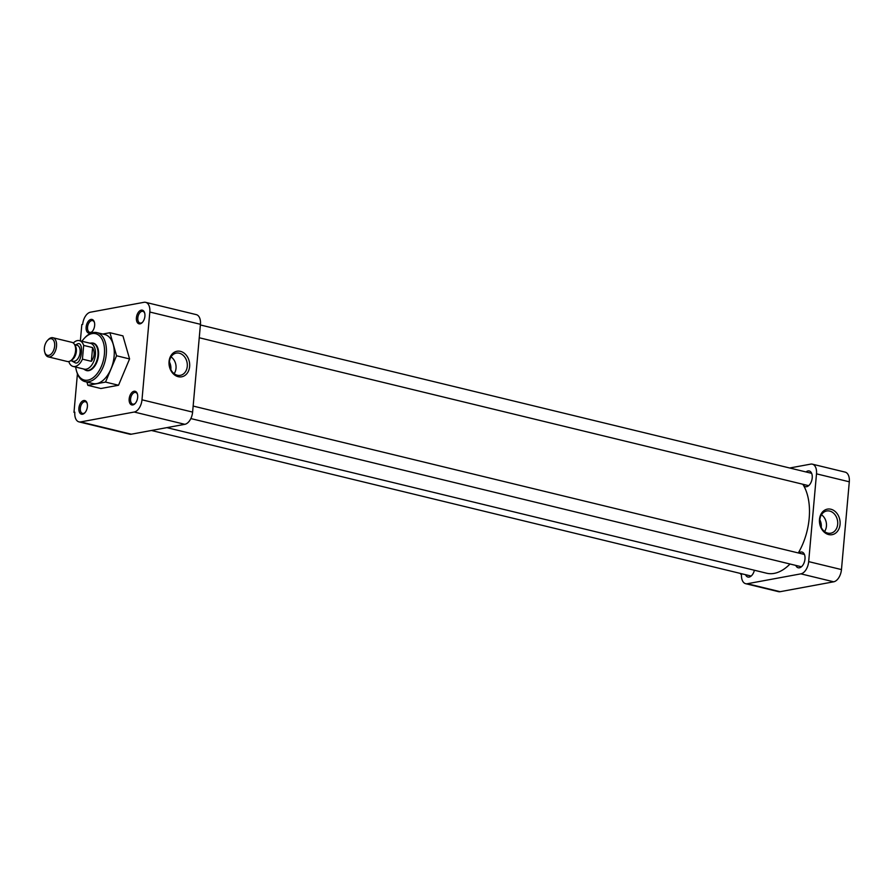 <?xml version="1.0" encoding="UTF-8"?>
<svg xmlns="http://www.w3.org/2000/svg" width="894" height="894" viewBox="0 0 894 894"><rect width="100%" height="100%" fill="white"/><g stroke="black" fill="none" stroke-linecap="round" stroke-linejoin="round"><path stroke-width="1.34" d="M134.033 391.248A7.029 4.079 -76.4 0 0 129.172 398.892A7.029 4.079 -76.4 0 0 132.804 404.96A7.029 4.079 -76.4 0 0 135.072 403.596A7.029 4.079 -76.4 0 0 137.408 393.986A7.029 4.079 -76.4 0 0 134.033 391.248M137.508 394.399A6.023 3.487 -76.4 0 0 135.642 392.455A6.023 3.487 -76.4 0 0 134.748 392.432A6.023 3.487 -76.4 0 0 130.68 398.221A6.023 3.487 -76.4 0 0 132.804 404.144A6.023 3.487 -76.4 0 0 133.698 404.166A6.023 3.487 -76.4 0 0 135.363 403.272M141.274 310.14A7.029 4.079 -76.4 0 0 136.413 317.783A7.029 4.079 -76.4 0 0 140.045 323.851A7.029 4.079 -76.4 0 0 142.314 322.488A7.029 4.079 -76.4 0 0 144.638 312.878A7.029 4.079 -76.4 0 0 141.274 310.14M144.75 313.302A6.023 3.487 -76.4 0 0 142.884 311.347A6.023 3.487 -76.4 0 0 141.99 311.324A6.023 3.487 -76.4 0 0 137.922 317.113A6.023 3.487 -76.4 0 0 140.045 323.047A6.023 3.487 -76.4 0 0 140.939 323.058A6.023 3.487 -76.4 0 0 142.593 322.164M90.998 319.415A7.029 4.079 -76.4 0 0 86.137 327.059A7.029 4.079 -76.4 0 0 89.78 333.138A7.029 4.079 -76.4 0 0 92.037 331.763A7.029 4.079 -76.4 0 0 94.373 322.153A7.029 4.079 -76.4 0 0 90.998 319.415M94.485 322.578A6.023 3.487 -76.4 0 0 92.607 320.622A6.023 3.487 -76.4 0 0 91.713 320.6A6.023 3.487 -76.4 0 0 87.646 326.399A6.023 3.487 -76.4 0 0 89.769 332.322A6.023 3.487 -76.4 0 0 90.674 332.344A6.023 3.487 -76.4 0 0 92.328 331.439M83.757 400.523A7.029 4.079 -76.4 0 0 78.895 408.167A7.029 4.079 -76.4 0 0 82.539 414.235A7.029 4.079 -76.4 0 0 84.796 412.872A7.029 4.079 -76.4 0 0 87.131 403.261A7.029 4.079 -76.4 0 0 83.757 400.523M87.243 403.686A6.023 3.487 -76.4 0 0 85.377 401.73A6.023 3.487 -76.4 0 0 84.483 401.708A6.023 3.487 -76.4 0 0 80.415 407.496A6.023 3.487 -76.4 0 0 82.539 413.43A6.023 3.487 -76.4 0 0 83.433 413.441A6.023 3.487 -76.4 0 0 85.086 412.547M180.476 351.364A12.985 10.247 79.5 0 0 169.055 361.534A12.985 10.247 79.5 0 0 178.219 376.698A12.985 10.247 79.5 0 0 189.629 366.529A12.985 10.247 79.5 0 0 180.476 351.364M179.303 353.208A11.298 8.906 79.5 0 0 175.917 353.186A11.298 8.906 79.5 0 0 169.357 364.16A11.298 8.906 79.5 0 0 177.336 375.234A11.298 8.906 79.5 0 0 180.018 375.379A11.298 8.906 79.5 0 0 187.315 364.73A11.298 8.906 79.5 0 0 179.303 353.208M85.109 381.626L92.942 383.526A25.211 14.606 -76.4 0 0 96.697 383.604A25.211 14.606 -76.4 0 0 113.728 359.354A25.211 14.606 -76.4 0 0 104.833 334.535L96.999 332.635A25.211 14.606 103.6 0 1 106.285 354.315A25.211 14.606 103.6 0 1 88.852 381.704A25.211 14.606 103.6 0 1 85.109 381.626A25.211 14.606 103.6 0 1 76.772 371.904L76.471 370.854A23.859 13.823 103.6 0 1 75.688 367.065M81.946 341.251A23.859 13.823 103.6 0 1 84.382 338.245L85.131 337.451A25.211 14.606 103.6 0 1 93.244 332.557A25.211 14.606 103.6 0 1 96.999 332.635M84.382 338.245A23.859 13.823 103.6 0 1 98.91 335.328A23.859 13.823 103.6 0 1 104.397 354.203A23.859 13.823 103.6 0 1 91.724 378.643A23.859 13.823 103.6 0 1 76.471 370.854M85.198 369.993A14.136 8.191 -76.4 0 0 86.651 370.608A14.136 8.191 -76.4 0 0 88.752 370.652A14.136 8.191 -76.4 0 0 98.295 357.052A14.136 8.191 -76.4 0 0 93.311 343.128A14.136 8.191 -76.4 0 0 91.747 343.017M129.574 358.93L122.936 335.876L109.928 332.713L116.555 355.767L129.574 358.93L118.533 385.247L105.526 382.084L87.858 385.348L100.866 388.51L118.533 385.247M80.359 340.871L81.823 324.578L82.673 324.421A11.253 6.526 103.6 0 1 90.45 312.196L144.001 302.306A11.253 6.526 103.6 0 1 145.677 302.351A11.253 6.526 103.6 0 1 149.823 312.028L141.99 399.808A11.253 6.526 103.6 0 1 134.212 412.033L80.661 421.912A11.253 6.526 103.6 0 1 78.985 421.879A11.253 6.526 103.6 0 1 74.839 412.201L73.99 412.357L77.42 373.815M87.858 385.348L86.908 382.062M102.776 334.032L109.928 332.713M116.555 355.767L105.526 382.084M134.212 412.033L184.834 424.315A11.253 6.526 -76.4 0 0 192.612 412.089L141.99 399.808M149.823 312.028L200.446 324.31L192.612 412.089M200.446 324.31A11.253 6.526 -76.4 0 0 196.3 314.632L145.677 302.351M73.99 412.357L74.805 412.547M78.985 421.879L129.608 434.16A11.253 6.526 -76.4 0 0 131.273 434.205L80.661 421.912M184.834 424.315L131.273 434.205M174.129 373.67A10.739 8.471 79.5 0 0 171.033 356.896M170.81 369.58A10.739 8.471 79.5 0 0 169.391 361.891M166.843 427.634L766.639 573.222A50.645 29.346 -76.4 0 0 774.182 573.378A50.645 29.346 -76.4 0 0 790.005 564.002M798.308 552.95A50.645 29.346 -76.4 0 0 802.812 484.246M828.637 534.567A12.985 10.247 79.5 0 0 840.058 524.398A12.985 10.247 79.5 0 0 830.895 509.234A12.985 10.247 79.5 0 0 819.485 519.403A12.985 10.247 79.5 0 0 828.637 534.567M827.766 533.103A11.298 8.906 79.5 0 0 830.437 533.249A11.298 8.906 79.5 0 0 837.734 522.599A11.298 8.906 79.5 0 0 829.721 511.077A11.298 8.906 79.5 0 0 826.347 511.055A11.298 8.906 79.5 0 0 819.776 522.029A11.298 8.906 79.5 0 0 827.766 533.103M806.019 471.965A8.08 4.682 103.6 0 1 808.042 470.937A8.08 4.682 103.6 0 1 809.238 470.959A8.08 4.682 103.6 0 1 812.087 478.916A8.08 4.682 103.6 0 1 806.634 486.694A8.08 4.682 103.6 0 1 805.427 486.671A8.08 4.682 103.6 0 1 803.024 484.302M798.778 553.073A8.08 4.682 103.6 0 1 800.8 552.045A8.08 4.682 103.6 0 1 802.007 552.067A8.08 4.682 103.6 0 1 804.857 560.024A8.08 4.682 103.6 0 1 799.392 567.802A8.08 4.682 103.6 0 1 798.197 567.768A8.08 4.682 103.6 0 1 795.783 565.399M754.391 570.249A8.08 4.682 103.6 0 1 749.127 577.077A8.08 4.682 103.6 0 1 747.92 577.043A8.08 4.682 103.6 0 1 745.518 574.686M824.547 531.539A10.739 8.471 79.5 0 0 821.452 514.765M821.228 527.449A10.739 8.471 79.5 0 0 819.809 519.76M780.127 591.694L747.339 583.726A11.253 6.526 103.6 0 1 745.663 583.693L778.462 591.649A11.253 6.526 -76.4 0 0 780.127 591.694L833.689 581.804A11.253 6.526 -76.4 0 0 841.466 569.579L849.3 481.799A11.253 6.526 -76.4 0 0 845.154 472.121L812.355 464.165A11.253 6.526 103.6 0 1 816.501 473.842L849.3 481.799M789.693 467.998L810.679 464.131A11.253 6.526 103.6 0 1 812.355 464.165M841.466 569.579L808.668 561.622L816.501 473.842M808.668 561.622A11.253 6.526 103.6 0 1 800.89 573.847L833.689 581.804M747.339 583.726L800.89 573.847M745.663 583.693A11.253 6.526 103.6 0 1 741.517 574.015L740.668 574.171L741.484 574.373M740.724 573.512L740.668 574.171M89.791 343.162L91.244 343.039A14.002 8.113 103.6 0 1 92.808 343.151A14.002 8.113 103.6 0 1 97.748 356.929A14.002 8.113 103.6 0 1 88.282 370.407A14.002 8.113 103.6 0 1 86.204 370.362A14.002 8.113 103.6 0 1 84.762 369.747L83.522 368.965M73.286 343.017A13.276 7.7 103.6 0 1 77.409 340.592A13.276 7.7 103.6 0 1 79.387 340.636L90.506 343.33A13.276 7.7 103.6 0 1 95.189 356.404A13.276 7.7 103.6 0 1 86.226 369.188A13.276 7.7 103.6 0 1 84.248 369.144L73.118 366.439A13.276 7.7 103.6 0 1 68.838 361.668L68.849 361.511M79.387 340.636A13.276 7.7 103.6 0 1 83.667 345.408L92.585 347.576C95.01 352.158 94.596 356.74 91.356 361.321L82.438 359.153A13.276 7.7 103.6 0 1 75.096 366.484A13.276 7.7 103.6 0 1 73.118 366.439M47.527 340.413L48.265 339.619A9.845 5.71 103.6 0 1 51.439 337.708A9.845 5.71 103.6 0 1 52.902 337.742L71.956 342.357A9.845 5.71 103.6 0 1 75.208 346.157A9.845 5.71 103.6 0 1 71.945 359.611A9.845 5.71 103.6 0 1 68.771 361.534A9.845 5.71 103.6 0 1 67.307 361.5L48.254 356.874A9.845 5.71 103.6 0 1 45.002 353.074L44.7 352.035A8.504 4.928 103.6 0 1 47.527 340.413A8.504 4.928 103.6 0 1 50.254 338.748A8.504 4.928 103.6 0 1 54.657 346.101A8.504 4.928 103.6 0 1 48.779 355.343A8.504 4.928 103.6 0 1 44.7 352.035M52.902 337.742A9.845 5.71 103.6 0 1 56.378 347.431A9.845 5.71 103.6 0 1 49.718 356.907A9.845 5.71 103.6 0 1 48.254 356.874M83.667 345.408L82.438 359.153M91.356 361.321L92.585 347.576M71.509 360.841L75.42 362.908C82.013 364.964 84.282 339.564 77.096 344.168L75.387 344.872M70.749 360.651L73.207 361.254A8.214 4.761 -76.4 0 0 74.437 361.277A8.214 4.761 -76.4 0 0 79.979 353.376A8.214 4.761 -76.4 0 0 77.085 345.285L74.627 344.693M74.962 345.43A8.214 4.761 103.6 0 1 76.012 353.476A8.214 4.761 103.6 0 1 71.397 360.148M71.945 359.611L72.626 358.896A8.627 4.995 -76.4 0 0 75.487 347.107L75.208 346.157M808.657 485.666L199.25 337.753M811.651 473.328L200.39 324.969M751.15 576.049L151.421 430.483M801.415 566.774L190.835 418.571M804.41 554.436L193.149 406.066M94.384 343.531L92.808 343.151M87.78 370.742L86.204 370.362"/></g></svg>
